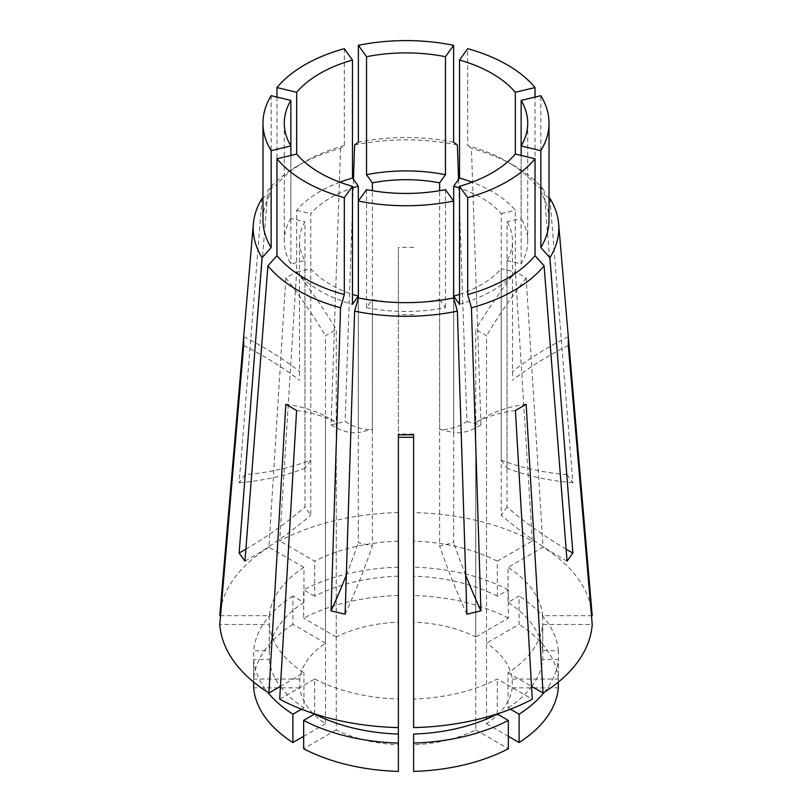 <?xml version="1.0" encoding="UTF-8"?>
<svg xmlns="http://www.w3.org/2000/svg" width="812" height="812" viewBox="0 0 812 812"><rect width="100%" height="100%" fill="white"/><g stroke="black" fill="none" stroke-linecap="round" stroke-linejoin="round"><path stroke-width="0.61" stroke-dasharray="4.06 3.04" d="M339.903 182.182A121.719 70.279 0 0 0 296.674 210.288L296.674 272.091A121.719 70.279 0 0 0 319.928 290.879A121.719 70.279 0 0 0 352.479 304.307M549.917 198.402L572.866 482.724L567.05 474.614L544.091 190.282L535.037 184.456A143.024 82.57 0 0 0 507.135 161.69A143.024 82.57 0 0 0 467.682 145.571L467.682 48.669M544.091 190.282A152.808 88.224 0 0 0 514.057 165.678L507.135 161.69A143.024 82.57 0 0 0 507.135 161.679L514.057 165.678A152.808 88.224 0 0 0 471.437 148.342L467.682 145.571M475.741 636.973L508.342 618.145L508.342 589.827L497.299 596.201L497.299 561.173L532.307 540.954A186.384 107.61 0 0 0 413.612 512.575L413.612 622.114A106.504 61.489 0 0 1 475.741 636.973L475.741 329.51L486.5 335.721L486.5 643.185L519.101 624.357L519.101 596.038L508.058 602.413L508.058 567.385L543.066 547.166L526.156 277.948L515.397 271.736A342.339 197.651 120 0 0 475.741 329.51M413.612 314.65L398.387 314.65L398.387 622.114A106.504 61.489 0 0 0 336.259 636.973L336.259 329.51L325.5 335.721L325.5 643.185A106.504 61.489 0 0 0 299.77 679.055L299.77 687.835A106.504 61.489 0 0 0 325.5 723.715L325.5 416.241L336.259 422.453L336.259 729.917A106.504 61.489 0 0 0 398.387 744.777L398.387 434.816M296.674 272.091L310.763 268.721A106.504 61.489 0 0 0 330.687 284.667A106.504 61.489 0 0 0 352.479 294.35M310.763 268.721L310.763 515.214L304.947 507.094L304.947 260.601A106.504 61.489 0 0 1 299.496 241.194A106.504 61.489 0 0 1 304.947 221.777L304.947 468.27L310.763 460.15L310.763 213.657A106.504 61.489 0 0 1 352.479 188.029M358.315 296.177L358.315 432.694L372.373 429.335L372.373 190.708M458.557 179.411L466.89 421.54A304.297 95.085 -76.6 0 1 439.627 429.335L439.627 190.708M439.627 429.335L453.685 432.694L453.685 296.177M567.05 474.614A304.297 229.542 -35.7 0 1 501.237 460.15L501.237 213.657A106.504 61.489 0 0 0 481.313 197.712A106.504 61.489 0 0 0 459.521 188.029M592.151 614.765A186.384 107.61 0 0 0 543.066 547.166M262.083 198.402L239.134 482.724L244.95 474.614A304.297 229.542 -144.3 0 0 310.763 460.15M344.318 48.669L344.318 145.571L340.563 148.342A152.808 88.224 0 0 0 297.943 165.678A152.808 88.224 0 0 0 267.909 190.282L244.95 474.614M340.563 148.342L331.063 424.899L345.11 421.54A304.297 95.085 -103.4 0 0 372.373 429.335M353.443 179.411L345.11 421.54M457.379 144.972A152.808 88.224 0 0 0 354.621 144.972M466.89 421.54L480.937 424.899L471.437 148.342M532.307 540.954L515.397 271.736M413.612 247.396L398.387 247.396L398.387 314.65M398.387 622.114L398.387 247.396M398.387 512.575A186.384 107.61 0 0 0 279.693 540.954L296.603 271.736L285.844 277.948A342.339 197.651 60 0 1 325.5 335.721M325.5 643.185L292.899 624.357L292.899 596.038L303.942 602.413L303.942 567.385L268.934 547.166L285.844 277.948M268.934 547.166A186.384 107.61 0 0 0 219.849 614.765M501.237 460.15L507.053 468.27L507.053 221.777L521.142 218.408L521.142 145.957M566.116 549.166A304.297 229.542 35.7 0 1 507.053 507.094L507.053 260.601A106.504 61.489 0 0 0 512.504 241.194A106.504 61.489 0 0 0 507.053 221.777M507.053 507.094L501.237 515.214L501.237 268.721L515.326 272.091L515.326 210.288A121.719 70.279 0 0 0 472.097 182.182M459.521 294.35A106.504 61.489 0 0 0 501.237 268.721M453.685 298.126L453.685 542.66L439.627 546.029L439.627 299.537A106.504 61.489 0 0 1 372.373 299.537L372.373 546.029L358.315 542.66L358.315 298.126M413.612 434.816L413.612 699.03A136.934 79.058 0 0 0 497.299 679.015L532.307 699.223M413.612 734.058L413.612 743.071M413.612 771.4L413.612 744.777A106.504 61.489 0 0 0 475.741 729.917L475.741 422.453L486.5 416.241L486.5 723.715A106.504 61.489 0 0 0 512.23 687.835L512.23 679.055A106.504 61.489 0 0 0 486.5 643.185M276.963 97.064L276.963 184.456L267.909 190.282M344.318 145.571A143.024 82.57 0 0 0 304.865 161.69A143.024 82.57 0 0 0 276.963 184.456M453.624 142.212A143.024 82.57 0 0 0 358.376 142.212M271.147 95.674L271.147 192.576A143.024 82.57 0 0 0 262.976 220.072M535.037 184.456L535.037 97.064M549.024 220.072A143.024 82.57 0 0 0 540.853 192.576L540.853 95.674M271.147 192.576L262.976 197.823M549.024 197.823L540.853 192.576M296.674 210.288L310.763 213.657M290.858 145.957L290.858 218.408L304.947 221.777M290.858 218.408A121.719 70.279 0 0 0 284.281 241.194A121.719 70.279 0 0 0 290.858 263.971L304.947 260.601M366.537 189.653L366.537 307.667L372.373 299.537M366.537 307.667A121.719 70.279 0 0 0 445.463 307.667L439.627 299.537M501.237 213.657L515.326 210.288M507.053 260.601L521.142 263.971A121.719 70.279 0 0 0 527.719 241.194A121.719 70.279 0 0 0 521.142 218.408M290.858 155.457L290.858 263.971M445.463 189.653L445.463 307.667M521.142 263.971L521.142 155.457M459.521 304.307A121.719 70.279 0 0 0 515.326 272.091M512.23 679.055L558.341 679.055L558.341 650.727L542.721 650.727L542.721 615.699L591.471 615.699M542.721 615.699A136.934 79.058 0 0 0 508.058 567.385M497.299 561.173A136.934 79.058 0 0 0 413.612 541.157L413.612 512.575M398.387 541.157A136.934 79.058 0 0 0 314.701 561.173L279.693 540.954M303.942 567.385A136.934 79.058 0 0 0 269.279 615.699L220.529 615.699M253.659 682.09L253.659 659.517L269.279 659.517L269.279 624.479L219.778 624.479M269.279 624.479A136.934 79.058 0 0 0 303.942 672.803L280.455 686.363M314.701 713.9L314.701 679.015L279.693 699.223M314.701 679.015A136.934 79.058 0 0 0 398.387 699.03L398.387 727.603L398.387 699.03M542.721 650.727A136.934 79.058 0 0 0 508.058 602.413M497.299 596.201A136.934 79.058 0 0 0 413.612 576.185L413.612 541.157M398.387 576.185A136.934 79.058 0 0 0 314.701 596.201L314.701 561.173M303.942 602.413A136.934 79.058 0 0 0 269.279 650.727L269.279 615.699M269.279 659.517A136.934 79.058 0 0 0 280.282 686.465M280.434 686.658A136.934 79.058 0 0 0 303.942 707.831L303.942 672.803M413.612 699.03L413.612 727.603M497.299 713.9L497.299 679.015M558.341 650.727A152.534 88.061 0 0 0 519.101 596.038M508.342 589.827A152.534 88.061 0 0 0 413.612 567.172L413.612 576.185M398.387 567.172A152.534 88.061 0 0 0 303.658 589.827L314.701 596.201M292.899 596.038A152.534 88.061 0 0 0 253.659 650.727L269.279 650.727M253.659 659.517A152.534 88.061 0 0 0 267.635 692.189M301.556 709.211L303.942 707.831M558.341 679.055A152.534 88.061 0 0 0 519.101 624.357M508.342 618.145A152.534 88.061 0 0 0 413.612 595.49L413.612 567.172M398.387 595.49A152.534 88.061 0 0 0 303.658 618.145L303.658 589.827M292.899 624.357A152.534 88.061 0 0 0 253.659 679.055L253.659 650.727M413.612 622.114L413.612 595.49M336.259 636.973L303.658 618.145M299.77 679.055L253.659 679.055M299.77 687.835L253.659 687.835M325.5 723.715L303.658 736.322M336.259 729.917L303.658 748.745M398.387 744.777L398.387 771.4M475.741 729.917L508.342 748.745M510.443 709.211L508.058 707.831L508.058 672.803A136.934 79.058 0 0 0 542.721 624.479L592.222 624.479M508.058 672.803L531.545 686.363M508.058 707.831A136.934 79.058 0 0 0 531.566 686.658M531.718 686.465A136.934 79.058 0 0 0 542.721 659.517L542.721 624.479M544.365 692.189A152.534 88.061 0 0 0 558.341 659.517L542.721 659.517M558.341 682.09L558.341 659.517M512.23 687.835L558.341 687.835M486.5 723.715L508.342 736.322M526.156 404.264A342.339 197.651 -120 0 0 486.5 416.241M515.397 410.476A342.339 197.651 -120 0 0 475.741 422.453M296.603 410.476A342.339 197.651 -60 0 1 336.259 422.453M285.844 404.264A342.339 197.651 -60 0 1 325.5 416.241M243.691 345.496A342.339 279.521 -0 0 1 299.77 380.371M243.691 336.716A342.339 279.521 -0 0 1 299.77 371.591M296.603 271.736A342.339 197.651 60 0 1 336.259 329.51M526.156 277.948A342.339 197.651 120 0 0 486.5 335.721M568.309 336.716A342.339 279.521 180 0 0 512.23 371.591M568.309 345.496A342.339 279.521 180 0 0 512.23 380.371M331.063 424.899A304.297 95.085 -103.4 0 0 358.315 432.694M567.05 561.143A304.297 229.542 35.7 0 1 501.237 515.214M572.866 482.724A304.297 229.542 -35.7 0 1 507.053 468.27M346.348 575.048A304.297 95.085 103.4 0 0 358.315 542.66M345.11 614.217A304.297 95.085 103.4 0 0 372.373 546.029M480.937 424.899A304.297 95.085 -76.6 0 1 453.685 432.694M466.89 614.217A304.297 95.085 76.6 0 1 439.627 546.029M465.652 575.048A304.297 95.085 76.6 0 1 453.685 542.66M245.884 549.166A304.297 229.542 144.3 0 0 304.947 507.094M244.95 561.143A304.297 229.542 144.3 0 0 310.763 515.214M239.134 482.724A304.297 229.542 -144.3 0 0 304.947 468.27M299.496 375.773L299.496 241.194M512.504 375.773L512.504 241.194M304.865 161.69L297.943 165.678M284.281 241.194L284.281 123.17M527.719 241.194L527.719 123.17M413.612 434.034L398.387 434.034"/><path stroke-width="1.22" d="M296.674 92.274L276.963 87.564A143.024 82.57 0 0 1 344.318 48.669L352.479 60.058A121.719 70.279 0 0 0 296.674 92.274L296.674 154.067A121.719 70.279 0 0 0 319.928 172.865A121.719 70.279 0 0 0 352.479 186.293L352.479 304.307L358.315 296.177L358.315 298.126M296.674 154.067L276.963 158.787L276.963 255.678A143.024 82.57 0 0 0 304.865 278.455A143.024 82.57 0 0 0 344.318 294.573L340.563 307.789L331.063 610.857A304.297 95.085 103.4 0 0 346.348 575.048M276.963 158.787A143.024 82.57 0 0 0 304.865 181.563A143.024 82.57 0 0 0 344.318 197.671L344.318 294.573M352.479 60.058L352.479 178.072L358.315 186.212A106.504 61.489 0 0 0 352.479 188.029M358.315 186.212L358.315 296.177A106.504 61.489 0 0 1 352.479 294.35M439.627 190.708L439.627 182.842A106.504 61.489 0 0 0 372.373 182.842L372.373 190.708M459.521 186.293L467.682 197.671A143.024 82.57 0 0 0 535.037 158.787L515.326 154.067A121.719 70.279 0 0 1 459.521 186.293L459.521 304.307L453.685 296.177L453.685 186.212L459.521 178.072L459.521 60.058L467.682 48.669A143.024 82.57 0 0 1 535.037 87.564L515.326 92.274A121.719 70.279 0 0 0 459.521 60.058M459.521 188.029A106.504 61.489 0 0 0 453.685 186.212M276.963 255.678L267.909 265.839A152.808 88.224 0 0 0 297.943 290.442A152.808 88.224 0 0 0 340.563 307.789M262.976 197.823L262.083 198.402A152.808 88.224 0 0 0 253.374 223.706L219.849 614.765A186.384 107.61 0 0 0 219.778 615.699L243.691 336.716L243.691 345.496L219.778 624.479A186.384 107.61 0 0 0 268.934 693.012L285.844 404.264L296.603 410.476L279.693 699.223A186.384 107.61 0 0 0 398.387 727.603L398.387 434.816L413.612 434.816L413.612 727.603A186.384 107.61 0 0 0 532.307 699.223L515.397 410.476L526.156 404.264L543.066 693.012A186.384 107.61 0 0 0 592.222 624.479L568.309 345.496L568.309 336.716L592.222 615.699A186.384 107.61 0 0 0 592.151 614.765L558.626 223.706A152.808 88.224 0 0 0 549.917 198.402L549.024 197.823M467.682 197.671L467.682 294.573L471.437 307.789A152.808 88.224 0 0 0 544.091 265.839L567.05 561.143L572.866 553.023L549.917 257.729A152.808 88.224 0 0 0 558.626 223.706M471.437 307.789L480.937 610.857L466.89 614.217L457.379 311.148A152.808 88.224 0 0 1 354.621 311.148L345.11 614.217L331.063 610.857M267.909 265.839L244.95 561.143L239.134 553.023A304.297 229.542 144.3 0 0 245.884 549.166M253.374 223.706A152.808 88.224 0 0 0 262.083 257.729L239.134 553.023M458.557 179.411L457.379 144.972L453.624 142.212L453.624 45.31A143.024 82.57 0 0 0 358.376 45.31L358.376 142.212L354.621 144.972L353.443 179.411M453.685 298.126L453.685 296.177A106.504 61.489 0 0 0 459.521 294.35M398.387 437.313L413.612 437.313M413.612 744.777L413.612 734.058A136.934 79.058 0 0 0 497.299 714.042L497.299 713.9M453.624 45.31L445.463 56.698A121.719 70.279 0 0 0 366.537 56.698L358.376 45.31M271.147 247.569A143.024 82.57 0 0 1 262.976 220.072L262.976 123.17A143.024 82.57 0 0 1 271.147 95.674L290.858 100.394A121.719 70.279 0 0 0 284.281 123.17A121.719 70.279 0 0 0 290.858 145.957L271.147 150.667L271.147 247.569L262.083 257.729M262.976 123.17A143.024 82.57 0 0 0 271.147 150.667M453.624 201.031A143.024 82.57 0 0 1 358.376 201.031L366.537 189.653A121.719 70.279 0 0 0 445.463 189.653L453.624 201.031L453.624 297.933L457.379 311.148M352.479 186.293L344.318 197.671M549.917 257.729L540.853 247.569L540.853 150.667A143.024 82.57 0 0 0 549.024 123.17A143.024 82.57 0 0 0 540.853 95.674L521.142 100.394A121.719 70.279 0 0 1 527.719 123.17A121.719 70.279 0 0 1 521.142 145.957L521.142 100.394M540.853 150.667L521.142 145.957L521.142 155.457M276.963 87.564L276.963 97.064M358.376 201.031L358.376 297.933A143.024 82.57 0 0 0 453.624 297.933M535.037 97.064L535.037 87.564M540.853 247.569A143.024 82.57 0 0 0 549.024 220.072L549.024 123.17M358.376 297.933L354.621 311.148M352.479 178.072A121.719 70.279 0 0 0 339.903 182.182M439.627 182.842L445.463 174.712A121.719 70.279 0 0 0 366.537 174.712L372.373 182.842M472.097 182.182A121.719 70.279 0 0 0 459.521 178.072M366.537 56.698L366.537 174.712M445.463 174.712L445.463 56.698M290.858 100.394L290.858 155.457M515.326 154.067L515.326 92.274M467.682 294.573A143.024 82.57 0 0 0 535.037 255.678L535.037 158.787M544.091 265.839L535.037 255.678M591.471 615.699L592.222 615.699M220.529 615.699L219.778 615.699M280.455 686.363L268.934 693.012M303.658 720.417A152.534 88.061 0 0 0 398.387 743.071L398.387 771.4A152.534 88.061 0 0 1 303.658 748.745L303.658 720.417L314.701 713.9M314.701 714.042A136.934 79.058 0 0 0 398.387 734.058L398.387 727.603M267.635 692.189A152.534 88.061 0 0 0 292.899 714.205L301.556 709.211M398.387 743.071L398.387 734.058M508.342 720.417L508.342 748.745A152.534 88.061 0 0 1 413.612 771.4L413.612 743.071A152.534 88.061 0 0 0 508.342 720.417L497.299 714.042M303.658 736.322L292.899 742.533A152.534 88.061 0 0 1 253.659 687.835L253.659 682.09M292.899 742.533L292.899 714.205M531.545 686.363L543.066 693.012M508.342 736.322L519.101 742.533L519.101 714.205A152.534 88.061 0 0 0 544.365 692.189M519.101 714.205L510.443 709.211M519.101 742.533A152.534 88.061 0 0 0 558.341 687.835L558.341 682.09M572.866 553.023A304.297 229.542 35.7 0 1 566.116 549.166M480.937 610.857A304.297 95.085 76.6 0 1 465.652 575.048"/></g></svg>
